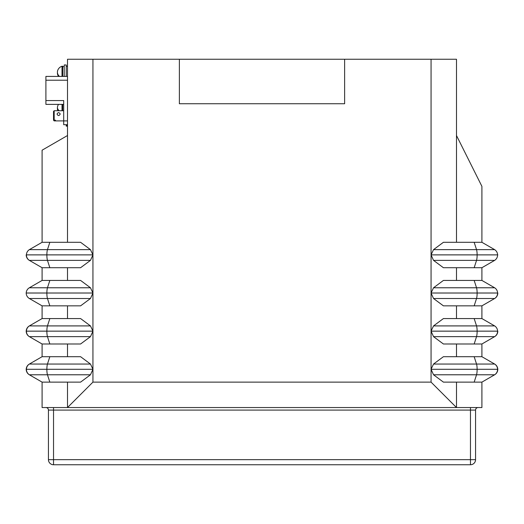 <?xml version="1.0" encoding="UTF-8"?>
<svg xmlns="http://www.w3.org/2000/svg" width="524" height="524" viewBox="0 0 524 524"><rect width="100%" height="100%" fill="white"/><g stroke="black" fill="none" stroke-linecap="round" stroke-linejoin="round"><path stroke-width="0.79" d="M67.511 382.127L67.511 407.548L456.489 407.548L456.489 382.127M431.062 382.127L431.062 369.282L433.531 374.784L443.415 382.127L481.91 382.127L494.623 374.784L481.91 382.127L481.91 407.548L456.489 407.548L431.062 382.127L92.938 382.127L67.511 407.548L42.09 407.548L42.09 382.127L29.377 374.784A6.353 6.353 0 0 1 26.2 369.282L46.865 369.282A6.353 1.192 90 0 0 47.461 374.784L90.469 374.784L92.938 369.282L92.938 59.251L179.372 59.251L179.372 103.739L344.628 103.739L344.628 59.251L456.489 59.251L456.489 135.52L481.91 186.367L481.91 242.298L494.63 249.64A6.353 6.353 0 0 1 494.623 260.382L433.531 260.382L443.415 267.718L474.161 267.718L476.539 260.382A6.353 1.192 90 0 0 477.135 254.88L431.062 254.88L431.062 59.251M45.902 407.548A2.541 2.541 0 0 1 48.444 410.089L48.444 459.666A5.083 5.083 0 0 0 53.533 464.749L470.467 464.749A5.083 5.083 0 0 0 475.556 459.666L48.444 459.666M478.098 407.548A2.541 2.541 0 0 0 475.556 410.089A2.541 2.541 0 0 1 478.098 407.548A2.541 2.541 0 0 0 475.556 410.089L475.556 459.666L475.556 410.089L475.556 459.666L475.556 410.089L48.444 410.089M92.938 382.127L92.938 369.282L46.865 369.282A6.353 1.192 -90 0 1 47.461 364.042L90.469 364.042L80.585 356.7L49.839 356.7L47.461 364.042L29.37 364.042L42.09 356.7L42.09 343.993L29.377 336.65A6.353 6.353 0 0 1 26.2 331.148L46.865 331.148A6.353 1.192 -90 0 1 47.461 325.908L90.469 325.908L92.938 331.148L46.865 331.148A6.353 1.192 90 0 0 47.461 336.65L90.469 336.65L92.938 331.148M431.062 369.282L477.135 369.282A6.353 1.192 -90 0 0 476.539 364.042L433.531 364.042L431.062 369.282L431.062 254.88L433.531 260.382M90.469 374.784L80.585 382.127L42.09 382.127M92.938 254.88L46.865 254.88A6.353 1.192 90 0 0 47.461 260.382L90.469 260.382L92.938 254.88L90.469 249.64L80.585 242.298L42.09 242.298L42.09 150.198L67.511 135.52L67.511 59.251L92.938 59.251M344.628 59.251L179.372 59.251M67.511 135.52L67.511 242.298M90.469 287.774L92.938 293.014L46.865 293.014A6.353 1.192 -90 0 1 47.461 287.774L90.469 287.774L80.585 280.432L49.839 280.432L47.461 287.774L29.37 287.774A6.353 6.353 0 0 0 26.2 293.014L46.865 293.014A6.353 1.192 90 0 0 47.461 298.516L90.469 298.516L92.938 293.014M90.469 260.382L80.585 267.718L42.09 267.718L29.377 260.382A6.353 6.353 0 0 1 26.2 254.88L46.865 254.88A6.353 1.192 -90 0 1 47.461 249.64L90.469 249.64M67.511 267.718L67.511 280.432M90.469 298.516L80.585 305.852L42.09 305.852L29.377 298.516A6.353 6.353 0 0 1 26.2 293.014A6.353 6.353 0 0 0 29.377 298.516L42.09 305.852L42.09 318.566L49.839 318.566L47.461 325.908L29.37 325.908A6.353 6.353 0 0 0 29.377 336.65L47.461 336.65L49.839 343.993L80.585 343.993L90.469 336.65M67.511 305.852L67.511 318.566M90.469 325.908L80.585 318.566L49.839 318.566M67.511 343.993L67.511 356.7M90.469 364.042L92.938 369.282M433.531 364.042L443.415 356.7L481.91 356.7L481.91 343.993L474.161 343.993L476.539 336.65L433.531 336.65L443.415 343.993L474.161 343.993M456.489 356.7L456.489 343.993M433.531 336.65L431.062 331.148L433.531 325.908L443.415 318.566L481.91 318.566L481.91 305.852L474.161 305.852L476.539 298.516L433.531 298.516L431.062 293.014L433.531 287.774L443.415 280.432L481.91 280.432L481.91 267.718L474.161 267.718M456.489 318.566L456.489 305.852M433.531 298.516L443.415 305.852L474.161 305.852M456.489 280.432L456.489 267.718M497.8 254.88L477.135 254.88A6.353 1.192 -90 0 0 476.539 249.64L433.531 249.64L431.062 254.88M433.531 249.64L443.415 242.298L481.91 242.298M456.489 242.298L456.489 135.52M49.839 280.432L42.09 280.432L42.09 267.718M49.839 343.993L42.09 343.993M42.09 356.7L49.839 356.7M481.91 343.993L494.623 336.65A6.353 6.353 0 0 0 497.8 331.148L431.062 331.148M494.623 298.516L476.539 298.516A6.353 1.192 90 0 0 477.135 293.014A6.353 1.192 -90 0 0 476.539 287.774L494.63 287.774L481.91 280.432L494.63 287.774A6.353 6.353 0 0 1 494.623 298.516L481.91 305.852L494.623 298.516A6.353 6.353 0 0 0 497.8 293.014L431.062 293.014M474.161 382.127L476.539 374.784A6.353 1.192 90 0 0 477.135 369.282L497.8 369.282A6.353 6.353 0 0 1 494.623 374.784L433.531 374.784M26.2 369.282A6.353 6.353 -90 0 1 29.37 364.042A6.353 6.353 0 0 0 29.377 374.784A6.353 6.353 0 0 1 26.2 369.282A6.353 6.353 -90 0 1 29.37 364.042A6.353 6.353 0 0 0 29.377 374.784L47.461 374.784L49.839 382.127M494.623 374.784A6.353 6.353 0 0 0 497.8 369.282A6.353 6.353 0 0 1 494.623 374.784A6.353 6.353 0 0 0 494.63 364.042L481.91 356.7M67.511 125.675L66.24 125.675L66.24 124.712M67.511 126.094L66.24 126.094L67.511 126.061L66.24 126.048L66.24 125.675M66.24 126.133L67.511 126.133L66.24 126.094M42.09 242.298L29.37 249.64L47.461 249.64L49.839 242.298M49.839 267.718L47.461 260.382L29.377 260.382A6.353 6.353 0 0 1 29.37 249.64M42.09 280.432L29.37 287.774A6.353 6.353 -90 0 0 26.2 293.014M42.09 318.566L29.37 325.908A6.353 6.353 -90 0 0 26.2 331.148M474.161 318.566L476.539 325.908A6.353 1.192 -90 0 1 477.135 331.148A6.353 1.192 90 0 1 476.539 336.65L494.623 336.65A6.353 6.353 0 0 0 494.63 325.908L481.91 318.566M481.91 267.718L494.623 260.382M63.699 104.374L45.902 104.374L45.902 76.412L66.876 76.412M67.511 120.9L63.699 120.9L63.699 100.562L45.902 100.562M67.511 124.712L63.699 124.712L63.699 120.9L54.169 120.9L55.439 120.828L55.439 120.153L55.439 120.828M53.533 111.415L54.169 110.734L54.169 120.153L55.439 120.153M60.201 114.022C59.147 112.202 58.085 112.202 57.024 114.022C58.085 116.04 59.147 116.04 60.201 114.022M53.533 111.37L53.533 119.544L54.169 120.153M54.169 120.828L53.533 119.544M53.533 120.219L54.169 120.9M62.015 104.374L62.015 110.734M58.544 104.374A6.661 6.661 0 0 0 57.502 106.752A6.583 4.644 180 0 0 57.424 107.466A6.583 4.644 -0 0 0 59.323 110.734M57.948 110.734A6.583 4.644 180 0 1 57.502 109.627A6.583 4.644 180 0 1 57.502 108.193M62.684 104.374L62.684 110.734M57.424 107.623A6.583 6.131 180 0 0 57.424 107.82A6.583 6.131 -0 0 0 57.457 108.442M57.424 108.756A6.583 6.131 180 0 1 57.43 108.193M57.502 106.752A6.661 6.661 0 0 0 57.457 106.955A6.583 3.753 180 0 0 57.424 107.355A6.583 3.753 -0 0 0 57.424 107.407M57.476 109.509A6.583 3.753 180 0 1 57.457 109.424A6.583 3.753 180 0 1 57.424 108.972M62.015 76.412L62.015 66.24A6.661 6.661 0 0 0 57.725 70.38A6.583 5.849 180 0 0 57.424 72.129A6.583 5.849 -0 0 0 57.424 72.135A6.583 5.862 -0 0 0 59.5 76.412M58.603 76.412A6.583 5.862 180 0 1 57.732 74.84A6.583 5.849 180 0 1 57.725 74.814A6.583 5.849 180 0 1 57.424 73.059A6.583 5.902 180 0 1 57.444 72.6A6.583 5.862 180 0 0 57.732 74.84A6.661 6.661 0 0 0 58.544 76.412A6.661 6.661 0 0 1 57.568 74.323A6.583 5.312 180 0 1 57.424 73.131M66.24 76.412L66.24 64.969L64.21 64.969L64.21 76.412M57.444 72.607A6.583 5.902 -0 0 1 57.424 72.148A6.583 5.902 180 0 1 57.424 72.142A6.583 5.862 180 0 1 57.732 70.354A6.661 6.661 0 0 1 62.015 66.24L62.684 66.24L62.684 76.412M62.015 66.24A6.661 6.661 0 0 0 57.568 70.878A6.583 5.312 180 0 0 57.424 71.998A6.583 5.312 -0 0 0 57.424 72.063M53.533 407.548L53.533 464.749M470.467 407.548L470.467 464.749M49.839 305.852L47.461 298.516L29.377 298.516M474.161 356.7L476.539 364.042L494.63 364.042A6.353 6.353 0 0 1 497.8 369.282M494.63 325.908L433.531 325.908M474.161 280.432L476.539 287.774L433.531 287.774M474.161 242.298L476.539 249.64L494.63 249.64M67.511 125.308L66.24 125.308M67.511 125.95L66.24 125.95M45.902 80.224L67.511 80.224M54.169 110.734L63.699 110.734M57.502 109.621A6.661 6.661 0 0 0 57.85 110.734A6.661 6.661 0 0 1 57.457 109.424M64.21 66.686L62.684 66.686M67.511 66.24L66.24 66.24"/></g></svg>
